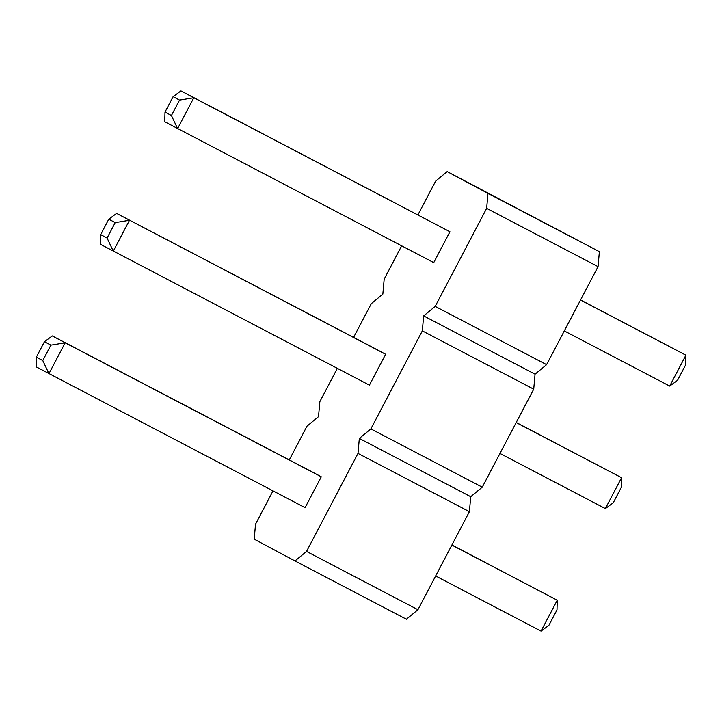 <?xml version="1.0" encoding="UTF-8"?>
<svg xmlns="http://www.w3.org/2000/svg" width="722" height="722" viewBox="0 0 722 722"><rect width="100%" height="100%" fill="white"/><g stroke="black" fill="none" stroke-linecap="round" stroke-linejoin="round"><path stroke-width="1.08" d="M306.534 551.428L417.939 609.702L406.405 619.232L295 560.958L306.534 551.428L357.995 453.407L359.33 438.435L370.864 428.904L422.325 330.884L423.652 315.911L435.185 306.381L486.655 208.36L487.982 193.388L447.171 171.601L435.637 181.132L417.93 214.858M273.006 490.888L255.525 524.19L254.189 539.172L295 560.958M417.939 609.702L469.399 511.69L357.995 453.407M469.399 511.69L470.726 496.709L482.26 487.179L533.72 389.167L535.056 374.186L546.59 364.655L598.051 266.644L599.377 251.662L447.171 171.601M401.658 245.841L384.176 279.143L382.84 294.125L371.307 303.655L353.599 337.382M337.336 368.364L319.846 401.667L318.519 416.648L306.985 426.179L289.278 459.905M308.438 469.932L321.29 476.8L305.081 507.665L36.1 366.812L36.353 357.137L44.448 341.705L52.309 335.938L308.438 469.932M372.769 347.408L385.62 354.276L369.411 385.142L100.43 244.289L100.674 234.614L108.778 219.181L116.63 213.414L372.769 347.408M180.96 90.891L449.941 231.753L433.732 262.618L164.751 121.765L165.004 112.091L171.43 115.52L177.603 128.624L193.812 97.75L180.96 90.891L173.109 96.658L165.004 112.091M470.726 496.709L359.33 438.435M482.26 487.179L370.864 428.904M533.72 389.167L422.325 330.884M535.056 374.186L423.652 315.911M546.59 364.655L435.185 306.381M598.051 266.644L486.655 208.36M599.377 251.662L487.982 193.388M451.855 545.101L557.249 600.235L451.909 544.993M541.04 631.109L548.891 625.342L556.996 609.909L557.249 600.235L541.04 631.109L435.646 575.976M516.185 422.578L621.57 477.711L516.239 422.469M605.37 508.586L613.222 502.819L621.326 487.386L621.57 477.711L605.37 508.586L499.976 453.452M580.506 300.054L685.9 355.188L669.691 386.062L564.297 330.929M669.691 386.062L677.552 380.295L685.647 364.863L685.9 355.188L580.56 299.946M321.29 476.8L65.16 342.797L48.952 373.671L42.778 360.567L36.353 357.137M42.778 360.567L50.883 345.134L65.16 342.797L52.309 335.938M385.62 354.276L116.63 213.414M108.778 219.181L115.204 222.611L129.491 220.273L113.282 251.148L107.1 238.043L100.674 234.614M449.941 231.753L193.812 97.75L179.534 100.087L171.43 115.52M50.883 345.134L44.448 341.705M115.204 222.611L107.1 238.043M179.534 100.087L173.109 96.658"/></g></svg>
